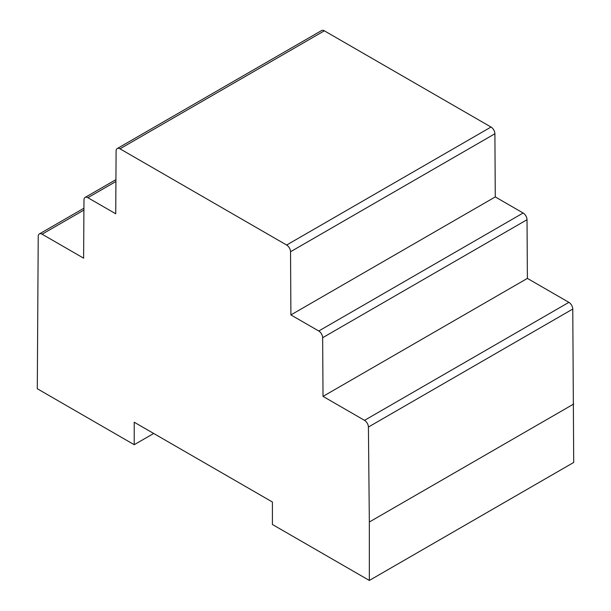 <?xml version="1.0" encoding="UTF-8"?>
<svg xmlns="http://www.w3.org/2000/svg" width="611" height="611" viewBox="0 0 611 611"><rect width="100%" height="100%" fill="white"/><g stroke="black" fill="none" stroke-linecap="round" stroke-linejoin="round"><path stroke-width="0.92" d="M134.221 444.709L134.221 422.232L272.414 502.013L272.414 524.49L369.342 580.45L573.706 462.458L572.774 309.044A5.507 3.177 -120 0 0 568.887 302.353L527.385 278.395L527.026 219.716A5.507 3.177 -120 0 0 523.131 213.01L495.269 196.925L494.902 133.756A5.507 3.177 -120 0 0 491.015 127.042L324.357 30.825A5.507 3.177 -120 0 0 321.6 30.55L117.236 148.542A5.507 3.177 -120 0 0 116.098 151.032L115.731 213.781L87.869 197.697A5.507 3.177 -120 0 0 85.12 197.422A5.507 3.177 -120 0 0 83.974 199.912L83.615 258.17L42.113 234.204A5.507 3.177 -120 0 0 39.364 233.937A5.507 3.177 -120 0 0 38.226 236.404L37.294 388.741L134.221 444.709L153.682 433.466M369.342 580.45L369.342 522.015L573.706 404.024M369.342 522.015L368.41 427.036A5.507 3.177 -120 0 0 364.515 420.345L323.02 396.386L527.385 278.395M323.02 396.386L322.654 337.707A5.507 3.177 -120 0 0 318.766 331.002L290.905 314.917L495.269 196.925M290.905 314.917L290.538 251.747A5.507 3.177 -120 0 0 286.643 245.034L119.985 148.809A5.507 3.177 -120 0 0 117.236 148.542M368.41 427.036L572.774 309.044M364.515 420.345L568.887 302.353M322.654 337.707L527.026 219.716M318.766 331.002L523.131 213.01M290.538 251.747L494.902 133.756M286.643 245.034L491.015 127.042M119.985 148.809L324.357 30.825M87.869 197.697L115.914 181.498M42.113 234.204L83.913 210.077M85.12 197.422L115.93 179.634M39.364 233.937L83.928 208.206"/></g></svg>
